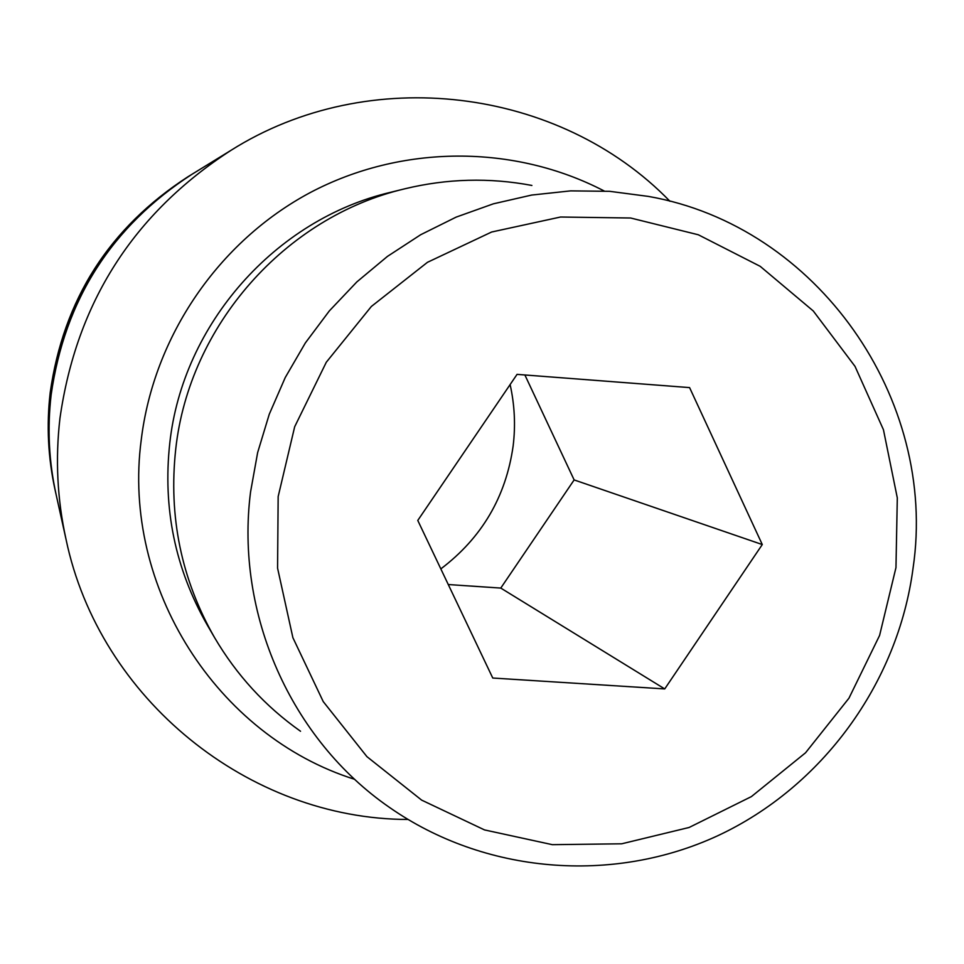 <?xml version="1.0" encoding="UTF-8"?>
<svg xmlns="http://www.w3.org/2000/svg" width="964" height="964" viewBox="0 0 964 964"><rect width="100%" height="100%" fill="white"/><g stroke="black" fill="none" stroke-linecap="round" stroke-linejoin="round"><path stroke-width="1.45" d="M524.886 374.972L574.134 479.927L500.774 588.076L448.272 584.546M492.761 678.029L664.726 688.923L762.283 544.552L689.585 387.6L517.053 374.369L417.774 520.439L492.761 678.029M500.774 588.076L664.726 688.923M895.966 567.615L897.303 497.918L883.446 429.727L855.02 366.368L813.279 310.974L760.198 266.329L698.31 234.77L630.637 218.009L560.554 217.02L491.64 232.011L427.45 262.316L371.357 306.468L326.302 362.235L294.683 426.739L278.162 496.581L277.572 568.133L292.887 637.674L323.229 701.587L366.923 756.644L421.642 800.12L484.518 829.92L552.336 844.669L621.672 843.801L689.115 827.474L751.402 796.601L805.543 752.788L848.959 698.189L879.59 635.457L895.966 567.615M574.134 479.927L762.283 544.552M250.556 491.965L257.641 452.586L269.257 414.255L285.248 377.527L305.371 342.907L329.351 310.89L356.837 281.922L387.432 256.412L420.714 234.71L456.177 217.105L493.351 203.826L531.694 195.053L570.664 190.872L609.73 191.33L648.362 196.403C817.532 226.01 938.141 399.277 913.065 568.17C897.99 683.115 822.292 787.058 717.517 835.848C612.622 884.229 484.711 873.938 389.372 807.338C291.08 739.484 234.999 613.911 250.556 491.965M510.113 384.576C514.643 404.868 515.656 425.341 513.137 445.995C505.907 496.894 481.807 537.864 440.837 568.893M300.527 731.254C265.257 706.323 236.59 675.077 214.514 637.505C181.316 579.28 168.399 516.463 175.737 449.067C189.173 325.519 285.284 216.84 404.723 188.823C447.079 178.569 489.471 177.448 531.899 185.45M214.514 637.505L207.2 624.925C175.171 568.76 162.699 508.185 169.772 443.199C182.714 324.097 275.367 219.334 390.589 192.306L404.723 188.823M354.74 779.346C216.912 736.014 121.609 587.245 141.238 439.873C153.758 336.364 218.623 241.554 309.962 192.716C401.518 144.239 514.089 144.142 604.163 190.98M55.996 494.05L55.84 493.351C48.646 460.623 46.983 427.57 50.851 394.168C64.299 299.732 110.944 226.685 190.776 175.026L191.39 174.653M407.953 819.46C249.17 819.279 99.364 699.165 66.034 539.334C57.25 499.4 55.225 459.033 59.961 418.219C76.445 302.732 133.43 213.454 230.926 150.372C368.959 63.202 559.457 87.338 669.992 201.319M66.034 539.334L56.153 494.749C48.911 461.804 47.236 428.522 51.128 394.903C64.672 299.816 111.631 226.275 192.005 174.267L230.926 150.372M50.224 392.505C46.417 425.377 48.055 457.924 55.129 490.146C48.043 457.912 46.405 425.353 50.212 392.481C63.431 299.527 109.366 227.612 187.98 176.737C109.378 227.6 63.455 299.515 50.224 392.505M55.84 493.351L55.129 490.146M190.776 175.026L187.98 176.737"/></g></svg>
